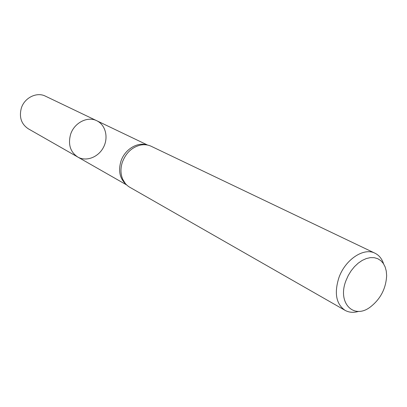 <?xml version="1.0" encoding="UTF-8"?>
<svg xmlns="http://www.w3.org/2000/svg" width="407" height="407" viewBox="0 0 407 407"><rect width="100%" height="100%" fill="white"/><g stroke="black" fill="none" stroke-linecap="round" stroke-linejoin="round"><path stroke-width="0.61" d="M70.548 134.519C74.079 122.858 87.53 115.924 96.78 120.742C105.622 124.903 108.689 137.551 103.454 147.365C98.362 157.255 86.223 161.935 77.768 157.036C70.345 152.03 67.938 144.526 70.548 134.519C74.079 122.858 87.53 115.924 96.78 120.742L45.426 96.159C36.747 91.656 24.379 97.751 21.286 108.267C19.012 117.297 21.357 124.145 28.317 128.81L77.768 157.036C70.345 152.03 67.938 144.526 70.548 134.519M345.975 280.601L348.214 275.575L351.078 270.874L354.456 266.682L358.221 263.146L362.235 260.399L366.346 258.537L370.401 257.621L374.252 257.682L377.762 258.699L380.81 260.633L383.292 263.4L385.124 266.9L386.258 271.001L386.65 275.564C385.978 288.655 380.453 299.201 370.075 307.204C353.495 319.688 337.138 302.762 345.975 280.601M358.684 311.36C353.617 312.897 349.084 312.561 345.085 310.358C336.131 304.049 334.071 293.152 338.904 277.676C345.212 259.544 363.827 247.222 375.015 253.225C379.105 255.26 381.959 258.796 383.582 263.838M345.085 310.358L129.762 187.245C126.689 185.46 124.364 182.84 122.777 179.375C120.523 174.11 120.38 168.391 122.344 162.225C125.941 152.828 132.082 147.095 140.771 145.029C144.521 144.358 148 144.78 151.216 146.291L375.015 253.225M126.175 184.447C119.882 178.785 118.127 171.088 120.899 161.35C124.603 149.593 137.225 141.733 146.876 144.933M122.777 179.375L125.31 183.481M147.588 145.065L96.78 120.742M126.689 184.956L77.768 157.036"/></g></svg>
